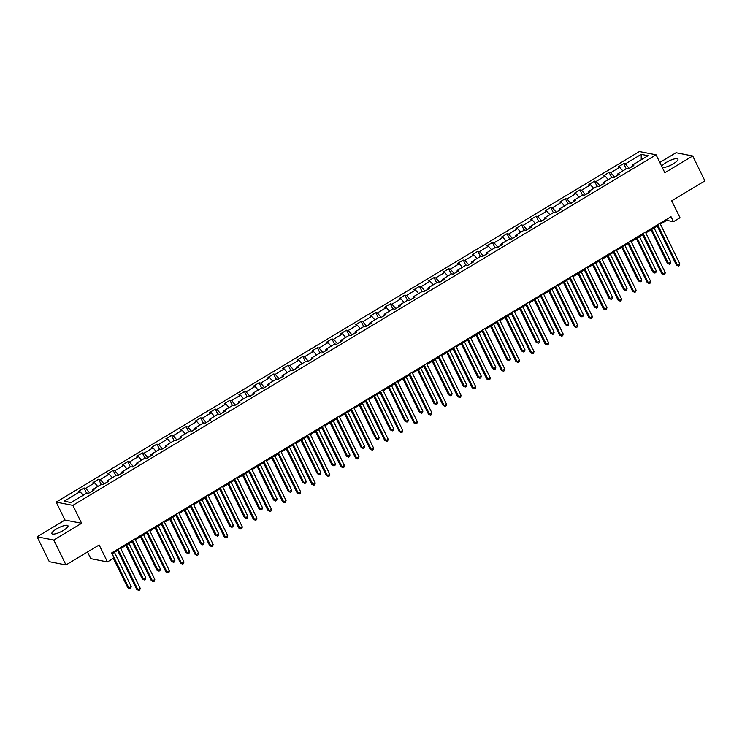 <?xml version="1.0" encoding="UTF-8"?>
<svg xmlns="http://www.w3.org/2000/svg" width="742" height="742" viewBox="0 0 742 742"><rect width="100%" height="100%" fill="white"/><g stroke="black" fill="none" stroke-linecap="round" stroke-linejoin="round"><path stroke-width="1.11" d="M63.441 530.391A8.941 2.282 -26.1 0 0 67.958 525.772A8.941 2.282 -26.1 0 0 56.411 529.018A8.941 2.282 -26.1 0 0 51.894 533.637A8.941 2.282 -26.1 0 0 63.441 530.391M662.198 167.321A8.941 2.282 -26.1 0 0 673.393 163.75A8.941 2.282 -26.1 0 0 677.91 159.131A8.941 2.282 -26.1 0 0 666.362 162.377A8.941 2.282 -26.1 0 0 661.799 166.523M87.51 551.983L90.774 558.652L107.451 561.917L113.99 557.984L111.55 553.003L671.018 216.71L673.458 221.691L680.006 217.758L671.714 200.832L704.9 180.881L692.703 155.987L676.036 152.722L659.814 162.47M37.1 536.781L49.297 561.675L65.964 564.94L53.767 540.046L81.629 523.296L72.855 505.376L56.179 502.111L64.962 520.04L37.1 536.781L53.767 540.046M72.855 505.376L656.067 154.809L639.391 151.544L56.179 502.111M641.218 154.364L625.321 163.917L623.679 163.592L618.067 166.969L619.718 167.284L610.74 172.682L609.099 172.357L603.487 175.733L605.129 176.058L596.151 181.447L594.509 181.131L588.898 184.498L590.549 184.823L581.57 190.221L579.929 189.896L574.317 193.263L575.959 193.588L566.981 198.986L565.339 198.661L559.728 202.037L561.379 202.353L552.4 207.751L550.759 207.426L545.147 210.802L546.789 211.127L537.811 216.516L536.169 216.2L530.558 219.567L532.209 219.892L523.231 225.28L521.589 224.965L515.978 228.332L517.619 228.657L508.641 234.055L506.999 233.73L501.388 237.106L503.039 237.421L494.061 242.82L492.419 242.495L486.808 245.871L488.449 246.186L479.471 251.584L477.829 251.26L472.218 254.636L473.869 254.96L464.891 260.349L463.249 260.034L457.638 263.401L459.279 263.725L450.301 269.123L448.66 268.799L443.048 272.166L444.699 272.49L435.721 277.888L434.079 277.564L428.468 280.94L430.11 281.255L421.131 286.653L419.49 286.329L413.878 289.705L415.529 290.029L406.551 295.418L404.909 295.103L399.298 298.469L400.94 298.794L391.962 304.183L390.32 303.868L384.708 307.234L386.359 307.559L377.381 312.957L375.74 312.632L370.128 316.009L371.77 316.324L362.792 321.722L361.15 321.397L355.539 324.773L357.19 325.098L348.211 330.487L346.57 330.171L340.958 333.538L342.6 333.863L333.622 339.252L331.98 338.936L326.369 342.303L328.02 342.628L319.041 348.026L317.4 347.701L311.788 351.077L313.43 351.393L304.452 356.791L302.81 356.466L297.199 359.842L298.85 360.158L289.872 365.556L288.23 365.231L282.619 368.607L284.26 368.932L275.282 374.32L273.64 374.005L268.029 377.372L269.68 377.697L260.702 383.095L259.06 382.77L253.449 386.137L255.09 386.461L246.112 391.859L244.47 391.535L238.859 394.911L240.51 395.226L231.532 400.624L229.89 400.3L224.279 403.676L225.92 404L216.942 409.389L215.301 409.074L209.689 412.441L211.34 412.765L202.362 418.154L200.72 417.839L195.109 421.206L196.751 421.53L187.772 426.928L186.131 426.604L180.519 429.98L182.17 430.295L173.192 435.693L171.55 435.368L165.939 438.745L167.581 439.06L158.602 444.458L156.961 444.133L151.349 447.509L153 447.834L144.022 453.223L142.371 452.908L136.769 456.274L138.411 456.599L129.433 461.997L127.791 461.672L122.18 465.039L123.821 465.364L114.852 470.762L113.201 470.437L107.599 473.813L109.241 474.129L100.263 479.527L98.621 479.202L93.01 482.578L94.651 482.903L85.682 488.292L84.031 487.976L78.429 491.343L80.071 491.668L64.174 501.221L71.028 502.557L86.916 493.003L88.567 493.328L94.178 489.952L92.527 489.637L101.506 484.238L103.147 484.563L108.759 481.187L107.117 480.862L116.086 475.474L117.737 475.789L123.348 472.422L121.697 472.097L130.675 466.709L132.317 467.024L137.929 463.657L136.287 463.333L145.256 457.935L146.907 458.259L152.518 454.883L150.867 454.568L159.845 449.17L161.487 449.494L167.098 446.118L165.457 445.803L174.426 440.405L176.077 440.729L181.688 437.353L180.037 437.029L189.015 431.64L190.657 431.955L196.268 428.588L194.627 428.264L203.596 422.866L205.246 423.19L210.858 419.824L209.207 419.499L218.185 414.101L219.827 414.426L225.438 411.049L223.796 410.734L232.765 405.336L234.416 405.661L240.028 402.285L238.377 401.96L247.355 396.571L248.997 396.887L254.608 393.52L252.966 393.195L261.935 387.797L263.586 388.122L269.198 384.755L267.547 384.43L276.525 379.032L278.167 379.357L283.778 375.981L282.136 375.665L291.105 370.267L292.756 370.592L298.367 367.216L296.717 366.891L305.695 361.502L307.336 361.818L312.948 358.451L311.306 358.126L320.275 352.738L321.926 353.053L327.537 349.686L325.886 349.361L334.865 343.963L336.506 344.288L342.118 340.912L340.476 340.597L349.445 335.198L351.096 335.523L356.707 332.147L355.056 331.832L364.034 326.434L365.676 326.758L371.288 323.382L369.646 323.058L378.615 317.669L380.266 317.984L385.877 314.617L384.226 314.293L393.204 308.895L394.846 309.219L400.457 305.852L398.816 305.528L407.785 300.13L409.436 300.454L415.047 297.078L413.396 296.763L422.374 291.365L424.016 291.689L429.627 288.313L427.986 287.989L436.955 282.6L438.605 282.915L444.217 279.548L442.566 279.224L451.544 273.835L453.186 274.15L458.797 270.784L457.155 270.459L466.124 265.061L467.775 265.386L473.387 262.009L471.736 261.694L480.714 256.296L482.356 256.621L487.967 253.245L486.325 252.929L495.294 247.531L496.945 247.856L502.557 244.48L500.906 244.155L509.884 238.766L511.526 239.082L517.137 235.715L515.495 235.39L524.464 229.992L526.115 230.317L531.726 226.95L530.076 226.625L539.054 221.227L540.695 221.552L546.307 218.176L544.665 217.86L553.634 212.462L555.285 212.787L560.896 209.411L559.245 209.086L568.224 203.698L569.865 204.013L575.477 200.646L573.835 200.321L582.813 194.933L584.455 195.248L590.066 191.881L588.415 191.557L597.393 186.159L599.035 186.483L604.647 183.107L603.005 182.792L611.983 177.394L613.625 177.718L619.236 174.342L617.585 174.018L626.563 168.629L628.205 168.944L633.816 165.577L632.175 165.253L648.063 155.699L641.218 154.364L641.227 159.808M89.504 492.762L92.574 490.74M92.583 490.916L92.527 489.637M85.682 488.292L89.43 492.632M94.651 482.903L97.758 486.483M104.084 483.997L107.163 481.975M107.163 482.142L107.117 480.862M100.263 479.527L104.019 483.858M109.241 474.129L112.348 477.718M118.674 475.232L121.744 473.21M121.753 473.377L121.697 472.097M114.852 470.762L118.599 475.093M123.821 465.364L126.928 468.953M133.254 466.468L136.333 464.436M136.333 464.613L136.287 463.333M129.433 461.997L133.189 466.328M138.411 456.599L141.518 460.188M147.844 457.693L150.914 455.671M150.923 455.848L150.867 454.568M144.022 453.223L147.779 457.564M153 447.834L156.098 451.424M162.424 448.929L165.503 446.907M165.503 447.074L165.457 445.803M158.602 444.458L162.359 448.799M167.581 439.06L170.688 442.649M177.013 440.164L180.083 438.142M180.093 438.309L180.037 437.029M173.192 435.693L176.948 440.025M182.17 430.295L185.268 433.885M191.594 431.399L194.673 429.377M194.673 429.544L194.627 428.264M187.772 426.928L191.529 431.26M196.751 421.53L199.858 425.12M206.183 422.625L209.253 420.603M209.263 420.779L209.207 419.499M202.362 418.154L206.118 422.495M211.34 412.765L214.438 416.355M220.764 413.86L223.843 411.838M223.843 412.005L223.796 410.734M216.942 409.389L220.699 413.73M225.92 404L229.028 407.581M235.353 405.095L238.423 403.073M238.432 403.24L238.377 401.96M231.532 400.624L235.288 404.956M240.51 395.226L243.608 398.816M249.933 396.33L253.013 394.308M253.013 394.475L252.966 393.195M246.112 391.859L249.868 396.191M255.09 386.461L258.197 390.051M264.523 387.565L267.593 385.534M267.602 385.71L267.547 384.43M260.702 383.095L264.458 387.426M269.68 377.697L272.787 381.286M279.103 378.791L282.183 376.769M282.183 376.945L282.136 375.665M275.282 374.32L279.038 378.661M284.26 368.932L287.367 372.521M293.693 370.026L296.763 368.004M296.772 368.171L296.717 366.891M289.872 365.556L293.628 369.896M298.85 360.158L301.957 363.747M308.273 361.261L311.352 359.239M311.352 359.406L311.306 358.126M304.452 356.791L308.208 361.122M313.43 351.393L316.537 354.982M322.863 352.496L325.933 350.474M325.942 350.641L325.886 349.361M319.041 348.026L322.798 352.357M328.02 342.628L331.127 346.217M337.443 343.722L340.522 341.7M340.522 341.877L340.476 340.597M333.622 339.252L337.378 343.592M342.6 333.863L345.707 337.452M352.033 334.957L355.103 332.935M355.112 333.102L355.056 331.832M348.211 330.487L351.968 334.827M357.19 325.098L360.297 328.678M366.613 326.192L369.692 324.171M369.692 324.337L369.646 323.058M362.792 321.722L366.548 326.053M371.77 316.324L374.877 319.913M381.202 317.428L384.273 315.406M384.282 315.573L384.226 314.293M377.381 312.957L381.138 317.288M386.359 307.559L389.467 311.148M395.783 308.653L398.862 306.632M398.862 306.808L398.816 305.528M391.962 304.183L395.718 308.524M400.94 298.794L404.047 302.384M410.372 299.889L413.442 297.867M413.452 298.043L413.396 296.763M406.551 295.418L410.307 299.759M415.529 290.029L418.636 293.609M424.953 291.124L428.032 289.102M428.032 289.269L427.986 287.989M421.131 286.653L424.888 290.985M430.11 281.255L433.217 284.845M439.542 282.359L442.612 280.337M442.622 280.504L442.566 279.224M435.721 277.888L439.477 282.22M444.699 272.49L447.806 276.08M454.123 273.594L457.202 271.563M457.202 271.739L457.155 270.459M450.301 269.123L454.058 273.455M459.279 263.725L462.387 267.315M468.712 264.82L471.782 262.798M471.791 262.974L471.736 261.694M464.891 260.349L468.647 264.69M473.869 254.96L476.976 258.55M483.292 256.055L486.372 254.033M486.372 254.2L486.325 252.929M479.471 251.584L483.228 255.925M488.449 246.186L491.556 249.776M497.882 247.29L500.952 245.268M500.961 245.435L500.906 244.155M494.061 242.82L497.817 247.151M503.039 237.421L506.146 241.011M512.462 238.525L515.542 236.503M515.542 236.67L515.495 235.39M508.641 234.055L512.397 238.386M517.619 228.657L520.726 232.246M527.052 229.751L530.122 227.729M530.131 227.905L530.076 226.625M523.231 225.28L526.987 229.621M532.209 219.892L535.316 223.481M541.632 220.986L544.711 218.964M544.711 219.131L544.665 217.86M537.811 216.516L541.567 220.856M546.789 211.127L549.896 214.707M556.222 212.221L559.292 210.199M559.301 210.366L559.245 209.086M552.4 207.751L556.157 212.082M561.379 202.353L564.486 205.942M570.802 203.456L573.881 201.434M573.881 201.601L573.835 200.321M566.981 198.986L570.737 203.317M575.959 193.588L579.066 197.177M585.392 194.692L588.462 192.66M588.471 192.837L588.415 191.557M581.57 190.221L585.327 194.552M590.549 184.823L593.656 188.412M599.972 185.917L603.051 183.895M603.051 184.072L603.005 182.792M596.151 181.447L599.907 185.788M605.129 176.058L608.236 179.647M614.562 177.153L617.632 175.131M617.641 175.297L617.585 174.018M610.74 172.682L614.497 177.023M619.718 167.284L622.826 170.873M629.142 168.388L632.221 166.366M632.221 166.533L632.175 165.253M625.321 163.917L629.077 168.249M107.451 561.917L99.159 544.99L65.964 564.94M656.067 154.809L664.841 172.728L692.703 155.987M660.399 224.158L666.696 220.365L673.458 221.691M111.959 553.82L117.626 550.416M120.751 548.533L132.215 541.641M135.341 539.768L146.795 532.877M149.921 531.003L161.385 524.112M164.511 522.229L175.965 515.347M179.091 513.464L190.555 506.573M193.681 504.699L205.135 497.808M208.261 495.934L219.725 489.043M222.85 487.16L234.305 480.278M237.431 478.395L248.895 471.504M252.02 469.63L263.475 462.739M266.601 460.865L278.065 453.974M281.19 452.101L292.645 445.209M295.77 443.326L307.234 436.444M310.36 434.562L321.815 427.67M324.94 425.797L336.404 418.905M339.53 417.032L350.985 410.14M354.11 408.258L365.574 401.376M368.7 399.493L380.154 392.601M383.28 390.728L394.744 383.837M397.87 381.963L409.324 375.072M412.45 373.198L423.914 366.307M427.04 364.424L438.494 357.542M441.62 355.659L453.084 348.768M456.209 346.894L467.664 340.003M470.79 338.129L482.254 331.238M485.379 329.355L496.834 322.473M499.96 320.59L511.423 313.699M514.549 311.825L526.004 304.934M529.129 303.061L540.593 296.169M543.719 294.286L555.174 287.404M558.299 285.522L569.763 278.63M572.889 276.757L584.344 269.865M587.469 267.992L598.933 261.101M602.059 259.227L613.513 252.336M616.639 250.453L628.103 243.571M631.229 241.688L642.683 234.797M645.809 232.923L657.273 226.032M80.071 491.668L83.178 495.257M666.297 219.549L666.696 220.365M623.679 163.592L626.239 168.824M609.099 172.357L611.658 177.588M594.509 181.131L597.069 186.353M579.929 189.896L582.489 195.118M565.339 198.661L567.899 203.892M550.759 207.426L553.319 212.657M536.169 216.2L538.729 221.422M521.589 224.965L524.149 230.187M506.999 233.73L509.559 238.961M492.419 242.495L494.979 247.726M477.829 251.26L480.389 256.491M463.249 260.034L465.809 265.256M448.66 268.799L451.219 274.021M434.079 277.564L436.639 282.795M419.49 286.329L422.05 291.56M404.909 295.103L407.469 300.325M390.32 303.868L392.88 309.089M375.74 312.632L378.299 317.864M361.15 321.397L363.71 326.628M346.57 330.171L349.13 335.393M331.98 338.936L334.54 344.158M317.4 347.701L319.96 352.932M302.81 356.466L305.37 361.697M288.23 365.231L290.79 370.462M273.64 374.005L276.2 379.227M259.06 382.77L261.62 387.992M244.47 391.535L247.03 396.766M229.89 400.3L232.45 405.531M215.301 409.074L217.86 414.296M200.72 417.839L203.28 423.061M186.131 426.604L188.691 431.835M171.55 435.368L174.11 440.6M156.961 444.133L159.521 449.364M142.371 452.908L144.94 458.129M127.791 461.672L130.351 466.894M113.201 470.437L115.771 475.668M98.621 479.202L101.181 484.433M84.031 487.976L86.601 493.198M81.629 523.296L64.962 520.04M656.874 225.216L676.389 265.052L677.511 265.265L657.662 224.743M679.848 263.864L679.44 265.515L678.513 266.072L677.511 265.265L679.848 263.864L660 223.333M678.513 266.072L676.389 265.052M650.975 229.816L667.373 263.289L668.505 263.503L670.842 262.102L654.101 227.942M651.764 229.343L668.505 263.503L669.497 264.31L667.373 263.289M670.842 262.102L670.434 263.753L669.497 264.31M642.284 233.98L661.799 273.817L662.931 274.039L643.073 233.507M665.268 272.629L664.86 274.28L663.923 274.846L662.931 274.039L665.268 272.629L645.41 232.107M663.923 274.846L661.799 273.817M627.704 242.745L647.219 282.581L648.341 282.804L628.493 242.272M650.678 281.394L650.27 283.045L649.343 283.611L648.341 282.804L650.678 281.394L630.83 240.872M649.343 283.611L647.219 282.581M636.395 238.581L652.793 272.054L653.915 272.277L656.253 270.867L639.521 236.707M637.183 238.108L653.915 272.277L654.917 273.084L652.793 272.054M656.253 270.867L655.845 272.518L654.917 273.084M621.805 247.355L638.203 280.819L639.335 281.042L641.672 279.632L624.931 245.472M622.594 246.882L639.335 281.042L640.327 281.849L638.203 280.819M641.672 279.632L641.264 281.283L640.327 281.849M613.115 251.51L632.629 291.346L633.761 291.569L613.903 251.037M636.098 290.168L635.69 291.81L634.753 292.376L633.761 291.569L636.098 290.168L616.24 249.637M634.753 292.376L632.629 291.346M598.534 260.284L618.049 300.111L619.171 300.334L599.323 259.811M621.508 298.933L621.1 300.584L620.173 301.141L619.171 300.334L621.508 298.933L601.66 258.401M620.173 301.141L618.049 300.111M583.945 269.049L603.459 308.885L604.591 309.099L584.733 268.576M606.928 307.698L606.52 309.349L605.583 309.906L604.591 309.099L606.928 307.698L587.07 267.166M605.583 309.906L603.459 308.885M607.225 256.12L623.623 289.584L624.745 289.807L627.083 288.406L610.351 254.237M608.013 255.647L624.745 289.807L625.747 290.614L623.623 289.584M627.083 288.406L626.675 290.048L625.747 290.614M592.635 264.885L609.034 298.349L610.165 298.572L612.502 297.171L595.761 263.002M593.424 264.412L610.165 298.572L611.158 299.378L609.034 298.349M612.502 297.171L612.094 298.822L611.158 299.378M578.055 273.65L594.453 307.123L595.576 307.336L597.913 305.936L581.181 271.776M578.843 273.177L595.576 307.336L596.577 308.143L594.453 307.123M597.913 305.936L597.505 307.587L596.577 308.143M563.466 282.414L579.864 315.888L580.995 316.111L583.333 314.701L566.591 280.541M564.254 281.941L580.995 316.111L581.988 316.917L579.864 315.888M583.333 314.701L582.924 316.352L581.988 316.917M548.885 291.189L565.283 324.653L566.406 324.875L568.743 323.466L552.011 289.306M549.674 290.716L566.406 324.875L567.407 325.682L565.283 324.653M568.743 323.466L568.335 325.117L567.407 325.682M534.296 299.953L550.694 333.418L551.825 333.64L554.163 332.24L537.421 298.071M535.084 299.48L551.825 333.64L552.818 334.447L550.694 333.418M554.163 332.24L553.755 333.891L552.818 334.447M519.715 308.718L536.114 342.192L537.236 342.405L539.573 341.005L522.841 306.845M520.504 308.245L537.236 342.405L538.238 343.212L536.114 342.192M539.573 341.005L539.165 342.656L538.238 343.212M505.126 317.483L521.524 350.957L522.656 351.179L524.993 349.77L508.251 315.61M505.914 317.01L522.656 351.179L523.648 351.986L521.524 350.957M524.993 349.77L524.585 351.42L523.648 351.986M490.545 326.257L506.944 359.722L508.066 359.944L510.403 358.534L493.671 324.375M491.334 325.784L508.066 359.944L509.068 360.751L506.944 359.722M510.403 358.534L509.995 360.185L509.068 360.751M475.956 335.022L492.354 368.486L493.486 368.709L495.823 367.309L479.082 333.139M476.744 334.549L493.486 368.709L494.478 369.516L492.354 368.486M495.823 367.309L495.415 368.95L494.478 369.516M461.376 343.787L477.774 377.251L478.896 377.474L481.233 376.073L464.501 341.914M462.164 343.314L478.896 377.474L479.898 378.281L477.774 377.251M481.233 376.073L480.825 377.724L479.898 378.281M446.786 352.552L463.184 386.025L464.316 386.239L466.653 384.838L449.912 350.678M447.574 352.079L464.316 386.239L465.308 387.046L463.184 386.025M466.653 384.838L466.245 386.489L465.308 387.046M432.206 361.317L448.604 394.79L449.726 395.013L452.063 393.603L435.331 359.443M432.994 360.844L449.726 395.013L450.728 395.82L448.604 394.79M452.063 393.603L451.655 395.254L450.728 395.82M417.616 370.091L434.014 403.555L435.146 403.778L437.483 402.368L420.742 368.208M418.405 369.618L435.146 403.778L436.138 404.585L434.014 403.555M437.483 402.368L437.075 404.019L436.138 404.585M403.036 378.856L419.434 412.32L420.556 412.543L422.894 411.142L406.162 376.973M403.824 378.383L420.556 412.543L421.558 413.35L419.434 412.32M422.894 411.142L422.486 412.793L421.558 413.35M388.446 387.621L404.844 421.094L405.967 421.308L408.313 419.907L391.572 385.747M389.235 387.148L405.967 421.308L406.968 422.115L404.844 421.094M408.313 419.907L407.905 421.558L406.968 422.115M373.866 396.386L390.264 429.859L391.386 430.082L393.724 428.672L376.992 394.512M374.654 395.913L391.386 430.082L392.388 430.889L390.264 429.859M393.724 428.672L393.316 430.323L392.388 430.889M359.276 405.16L375.675 438.624L376.797 438.847L379.134 437.437L362.402 403.277M360.065 404.687L376.797 438.847L377.799 439.654L375.675 438.624M379.134 437.437L378.735 439.088L377.799 439.654M344.696 413.925L361.094 447.389L362.217 447.612L364.554 446.211L347.822 412.042M345.484 413.452L362.217 447.612L363.218 448.418L361.094 447.389M364.554 446.211L364.146 447.853L363.218 448.418M569.364 277.814L588.879 317.65L590.001 317.873L570.153 277.341M592.339 316.463L591.931 318.114L591.003 318.68L590.001 317.873L592.339 316.463L572.49 275.941M591.003 318.68L588.879 317.65M554.775 286.579L574.289 326.415L575.421 326.638L555.563 286.106M577.758 325.228L577.35 326.879L576.413 327.445L575.421 326.638L577.758 325.228L557.901 284.705M576.413 327.445L574.289 326.415M540.195 295.353L559.709 335.18L560.831 335.403L540.983 294.88M563.169 334.002L562.761 335.653L561.833 336.209L560.831 335.403L563.169 334.002L543.32 293.47M561.833 336.209L559.709 335.18M525.605 304.118L545.12 343.954L546.251 344.167L526.393 303.645M548.588 342.767L548.18 344.418L547.244 344.974L546.251 344.167L548.588 342.767L528.731 302.235M547.244 344.974L545.12 343.954M511.025 312.883L530.539 352.719L531.662 352.942L511.813 312.41M533.999 351.532L533.591 353.183L532.663 353.748L531.662 352.942L533.999 351.532L514.15 311.009M532.663 353.748L530.539 352.719M496.435 321.648L515.95 361.484L517.081 361.706L497.223 321.175M519.419 360.297L519.01 361.948L518.074 362.513L517.081 361.706L519.419 360.297L499.561 319.774M518.074 362.513L515.95 361.484M481.855 330.422L501.369 370.249L502.492 370.471L482.643 329.949M504.829 369.071L504.421 370.712L503.493 371.278L502.492 370.471L504.829 369.071L484.98 328.539M503.493 371.278L501.369 370.249M467.265 339.187L486.78 379.014L487.911 379.236L468.054 338.714M490.249 377.836L489.841 379.487L488.904 380.043L487.911 379.236L490.249 377.836L470.391 337.304M488.904 380.043L486.78 379.014M452.685 347.952L472.2 387.788L473.322 388.001L453.464 347.479M475.659 386.601L475.251 388.252L474.323 388.808L473.322 388.001L475.659 386.601L455.811 346.069M474.323 388.808L472.2 387.788M438.095 356.716L457.61 396.553L458.742 396.775L438.884 356.243M461.079 395.365L460.671 397.016L459.734 397.582L458.742 396.775L461.079 395.365L441.221 354.843M459.734 397.582L457.61 396.553M423.515 365.481L443.03 405.317L444.152 405.54L424.294 365.008M446.489 404.13L446.081 405.781L445.154 406.347L444.152 405.54L446.489 404.13L426.631 363.608M445.154 406.347L443.03 405.317M408.925 374.256L428.44 414.082L429.572 414.305L409.714 373.782M431.909 412.904L431.501 414.555L430.564 415.112L429.572 414.305L431.909 412.904L412.051 372.373M430.564 415.112L428.44 414.082M394.345 383.02L413.86 422.857L414.982 423.07L395.124 382.547M417.319 421.669L416.911 423.32L415.984 423.877L414.982 423.07L417.319 421.669L397.462 381.138M415.984 423.877L413.86 422.857M379.756 391.785L399.27 431.621L400.402 431.844L380.544 391.312M402.739 430.434L402.331 432.085L401.394 432.651L400.402 431.844L402.739 430.434L382.881 389.912M401.394 432.651L399.27 431.621M365.175 400.55L384.69 440.386L385.812 440.609L365.954 400.077M388.149 439.199L387.741 440.85L386.814 441.416L385.812 440.609L388.149 439.199L368.292 398.677M386.814 441.416L384.69 440.386M350.586 409.324L370.1 449.151L371.232 449.374L351.374 408.851M373.569 447.973L373.161 449.615L372.224 450.181L371.232 449.374L373.569 447.973L353.711 407.441M372.224 450.181L370.1 449.151M336.005 418.089L355.52 457.925L356.642 458.139L336.785 417.616M358.98 456.738L358.572 458.389L357.644 458.946L356.642 458.139L358.98 456.738L339.122 416.206M357.644 458.946L355.52 457.925M321.416 426.854L340.93 466.69L342.062 466.913L322.204 426.381M344.399 465.503L343.991 467.154L343.054 467.72L342.062 466.913L344.399 465.503L324.542 424.981M343.054 467.72L340.93 466.69M306.836 435.619L326.35 475.455L327.472 475.678L307.615 435.146M329.81 474.268L329.402 475.919L328.474 476.485L327.472 475.678L329.81 474.268L309.952 433.745M328.474 476.485L326.35 475.455M292.246 444.384L311.761 484.22L312.892 484.443L293.034 443.911M315.229 483.033L314.821 484.684L313.885 485.249L312.892 484.443L315.229 483.033L295.372 442.51M313.885 485.249L311.761 484.22M330.107 422.69L346.505 456.163L347.627 456.376L349.964 454.976L333.232 420.816M330.895 422.217L347.627 456.376L348.629 457.183L346.505 456.163M349.964 454.976L349.565 456.627L348.629 457.183M315.526 431.454L331.924 464.928L333.047 465.151L335.384 463.741L318.652 429.581M316.315 430.981L333.047 465.151L334.048 465.957L331.924 464.928M335.384 463.741L334.976 465.392L334.048 465.957M300.937 440.219L317.335 473.693L318.457 473.915L320.794 472.506L304.062 438.346M301.725 439.756L318.457 473.915L319.459 474.722L317.335 473.693M320.794 472.506L320.396 474.157L319.459 474.722M286.356 448.993L302.755 482.458L303.877 482.68L306.214 481.27L289.482 447.111M287.145 448.52L303.877 482.68L304.879 483.487L302.755 482.458M306.214 481.27L305.806 482.921L304.879 483.487M277.666 453.158L297.18 492.985L298.303 493.207L278.445 452.685M300.64 491.807L300.232 493.458L299.304 494.014L298.303 493.207L300.64 491.807L280.782 451.275M299.304 494.014L297.18 492.985M263.076 461.923L282.591 501.759L283.722 501.972L263.864 461.45M286.06 500.572L285.651 502.223L284.715 502.779L283.722 501.972L286.06 500.572L266.202 460.04M284.715 502.779L282.591 501.759M248.496 470.688L268.01 510.524L269.133 510.746L249.275 470.215M271.47 509.337L271.062 510.988L270.134 511.553L269.133 510.746L271.47 509.337L251.612 468.814M270.134 511.553L268.01 510.524M233.906 479.453L253.421 519.289L254.552 519.511L234.695 478.98M256.89 518.101L256.482 519.752L255.545 520.318L254.552 519.511L256.89 518.101L237.032 477.579M255.545 520.318L253.421 519.289M219.326 488.227L238.841 528.054L239.963 528.276L220.105 487.754M242.3 526.876L241.892 528.527L240.965 529.083L239.963 528.276L242.3 526.876L222.442 486.344M240.965 529.083L238.841 528.054M204.736 496.992L224.251 536.828L225.382 537.041L205.525 496.519M227.72 535.641L227.312 537.291L226.375 537.848L225.382 537.041L227.72 535.641L207.862 495.109M226.375 537.848L224.251 536.828M190.156 505.756L209.671 545.593L210.793 545.815L190.935 505.283M213.13 544.405L212.722 546.056L211.795 546.622L210.793 545.815L213.13 544.405L193.272 503.883M211.795 546.622L209.671 545.593M175.566 514.521L195.081 554.357L196.213 554.58L176.355 514.048M198.55 553.17L198.142 554.821L197.205 555.387L196.213 554.58L198.55 553.17L178.692 512.648M197.205 555.387L195.081 554.357M271.767 457.758L288.165 491.223L289.287 491.445L291.625 490.045L274.892 455.876M272.555 457.285L289.287 491.445L290.289 492.252L288.165 491.223M291.625 490.045L291.226 491.696L290.289 492.252M257.186 466.523L273.585 499.997L274.707 500.21L277.044 498.809L260.312 464.65M257.975 466.05L274.707 500.21L275.709 501.017L273.585 499.997M277.044 498.809L276.636 500.46L275.709 501.017M242.597 475.288L258.995 508.762L260.117 508.984L262.455 507.574L245.723 473.415M243.385 474.815L260.117 508.984L261.119 509.791L258.995 508.762M262.455 507.574L262.056 509.225L261.119 509.791M228.017 484.062L244.415 517.526L245.537 517.749L247.874 516.339L231.142 482.179M228.805 483.589L245.537 517.749L246.539 518.556L244.415 517.526M247.874 516.339L247.466 517.99L246.539 518.556M213.427 492.827L229.825 526.291L230.947 526.514L233.285 525.113L216.553 490.944M214.215 492.354L230.947 526.514L231.949 527.321L229.825 526.291M233.285 525.113L232.886 526.764L231.949 527.321M198.847 501.592L215.245 535.065L216.367 535.279L218.704 533.878L201.972 499.718M199.635 501.119L216.367 535.279L217.36 536.086L215.245 535.065M218.704 533.878L218.296 535.529L217.36 536.086M184.257 510.357L200.655 543.83L201.778 544.053L204.115 542.643L187.383 508.483M185.046 509.884L201.778 544.053L202.779 544.86L200.655 543.83M204.115 542.643L203.716 544.294L202.779 544.86M169.677 519.131L186.075 552.595L187.197 552.818L189.535 551.408L172.803 517.248M170.465 518.658L187.197 552.818L188.19 553.625L186.075 552.595M189.535 551.408L189.127 553.059L188.19 553.625M160.986 523.296L180.501 563.122L181.623 563.345L161.765 522.822M183.96 561.944L183.552 563.586L182.625 564.152L181.623 563.345L183.96 561.944L164.103 521.413M182.625 564.152L180.501 563.122M155.087 527.896L171.485 561.36L172.608 561.583L174.945 560.182L158.213 526.013M155.876 527.423L172.608 561.583L173.609 562.39L171.485 561.36M174.945 560.182L174.546 561.824L173.609 562.39M146.397 532.06L165.911 571.887L167.043 572.11L147.185 531.587M169.38 570.709L168.972 572.36L168.035 572.917L167.043 572.11L169.38 570.709L149.522 530.178M168.035 572.917L165.911 571.887M140.507 536.661L156.896 570.125L158.027 570.348L160.365 568.947L143.633 534.787M141.295 536.188L158.027 570.348L159.02 571.154L156.896 570.125M160.365 568.947L159.957 570.598L159.02 571.154M131.816 540.825L151.331 580.661L152.453 580.875L132.595 540.352M154.79 579.474L154.382 581.125L153.455 581.682L152.453 580.875L154.79 579.474L134.933 538.942M153.455 581.682L151.331 580.661M125.917 545.426L142.316 578.899L143.438 579.112L145.775 577.712L129.043 543.552M126.706 544.953L143.438 579.112L144.44 579.919L142.316 578.899M145.775 577.712L145.376 579.363L144.44 579.919M117.227 549.59L136.741 589.426L137.873 589.649L118.015 549.117M140.21 588.239L139.802 589.89L138.865 590.456L137.873 589.649L140.21 588.239L120.352 547.717M138.865 590.456L136.741 589.426M113.368 558.355L127.726 587.664L128.858 587.887L131.195 586.477L114.463 552.317M112.125 553.717L128.858 587.887L129.85 588.694L127.726 587.664M131.195 586.477L130.787 588.128L129.85 588.694"/></g></svg>

